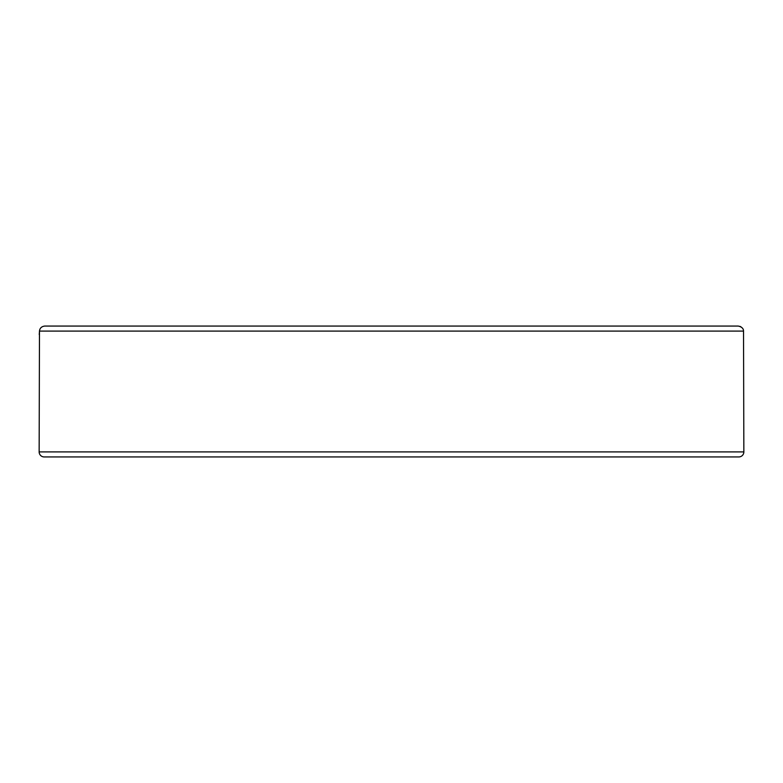 <?xml version="1.0" encoding="UTF-8"?>
<svg xmlns="http://www.w3.org/2000/svg" width="783" height="783" viewBox="0 0 783 783"><rect width="100%" height="100%" fill="white"/><g stroke="black" fill="none" stroke-linecap="round" stroke-linejoin="round"><path stroke-width="1.17" d="M743.85 451.899L39.15 451.899A5.031 5.031 0 0 0 44.181 456.939L738.819 456.939A5.031 5.031 0 0 0 743.85 451.899L743.527 331.101C743.537 328.527 741.775 326.854 738.232 326.061L738.252 326.061M39.15 451.899L39.473 331.101L743.527 331.101M39.258 334.605L39.463 331.219M738.232 326.061L44.768 326.061C41.577 326.462 39.806 328.146 39.473 331.101M739.896 326.345L740.992 326.863M169.343 326.061L152.479 326.061M613.657 456.939L630.521 456.939M152.479 456.939L169.343 456.939"/></g></svg>
